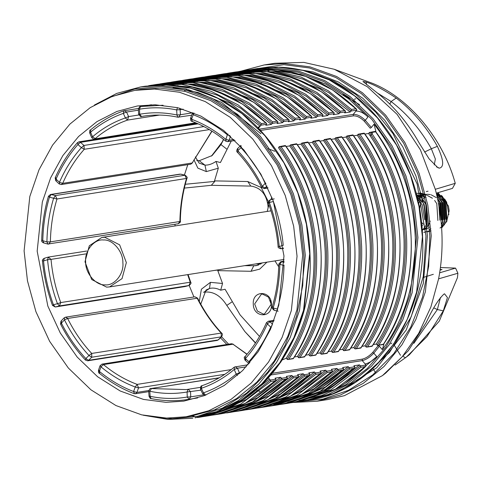 <?xml version="1.0" encoding="UTF-8"?>
<svg xmlns="http://www.w3.org/2000/svg" width="482" height="482" viewBox="0 0 482 482"><rect width="100%" height="100%" fill="white"/><g stroke="black" fill="none" stroke-linecap="round" stroke-linejoin="round"><path stroke-width="0.72" d="M183.136 109.173L180.123 109.643L180.449 114.722L176.972 114.987L177.858 117.21C166.266 114.746 154.74 114.403 143.293 116.192L141.527 116.487L139.702 114.246C152.035 112.077 164.464 112.324 176.972 114.987L176.653 109.908C164.187 107.359 151.806 107.118 139.515 109.197L140.503 106.504L163.061 105.239M141.527 116.487L145.058 115.933M177.545 107.673L176.653 109.908L180.123 109.643L179.641 108.197M259.22 129.182L353.234 114.397C357.066 114.21 361.078 116.18 365.272 120.307L367.953 116.975C363.753 112.872 359.729 110.92 355.879 111.119L356.716 110.071L356.493 109.089C323.506 77.759 286.862 64.817 246.561 70.264L276.282 69.51L305.618 76.373L332.658 89.989L356.752 109.456M356.668 110.137L351.035 111.023L351.486 109.456L355.987 108.751M351.035 111.023L350.245 112.005L344.618 112.89L345.455 111.842L345.233 110.86C312.246 79.53 275.602 66.588 235.3 72.035L265.022 71.282L294.351 78.144L321.392 91.761L345.492 111.228M345.407 111.908L339.774 112.794L340.226 111.228L344.726 110.523M339.774 112.794L338.985 113.776L333.351 114.662L334.195 113.613L333.972 112.631C300.985 81.301 264.341 68.36 224.04 73.806L253.761 73.053L283.091 79.916L310.131 93.532L334.231 112.999M334.147 113.68L328.513 114.565L328.965 112.999L333.466 112.294M328.513 114.565L327.724 115.547L322.09 116.433L322.934 115.385L322.711 114.403C289.724 83.073 253.08 70.131 212.779 75.578L242.5 74.824L271.83 81.687L298.87 95.303L322.97 114.77M322.88 115.451L317.252 116.337L317.704 114.77L322.205 114.065M317.252 116.337L316.463 117.319L310.83 118.204L311.673 117.156L311.45 116.174C278.463 84.844 241.819 71.902 201.518 77.349L231.24 76.596L260.569 83.464L287.609 97.075L311.709 116.542M311.619 117.222L305.992 118.108L306.444 116.542L310.944 115.837M305.992 118.108L305.202 119.09L299.569 119.976L300.407 118.927L300.19 117.945C267.203 86.615 230.559 73.674 190.257 79.12L219.979 78.367L249.308 85.236L276.349 98.846L300.449 118.313M300.358 118.994L294.731 119.879L295.177 118.313L299.683 117.608M294.731 119.879L293.942 120.862L288.308 121.747L289.146 120.699L288.929 119.717C255.942 88.387 219.298 75.445 178.997 80.892L208.712 80.139L238.048 87.007L265.088 100.618L289.188 120.084M289.098 120.765L283.47 121.651L283.916 120.084L288.423 119.379M283.47 121.651L282.681 122.633L277.048 123.519L277.885 122.47L277.668 121.488C244.681 90.158 208.037 77.216 167.736 82.663L197.451 81.91L226.787 88.778L253.827 102.389L277.927 121.856M277.837 122.536L272.21 123.422L272.655 121.856L277.162 121.151M272.21 123.422L271.414 124.404L265.787 125.29L266.624 124.242L266.407 123.259C233.421 91.929 196.777 78.988 156.469 84.434L186.191 83.681L215.526 90.55L242.567 104.16L266.66 123.627M258.099 128.73L260.997 125.127L261.395 123.627L265.901 122.922M376.285 344.07L377.671 345.353L383.437 344.238C403.018 313.643 412.261 278.445 411.164 238.65C409.339 198.831 397.499 163.223 375.653 131.815L375.044 131.574L375.653 131.815L371.146 132.526L369.411 132.46L368.567 133.502C390.39 164.567 402.211 199.867 404.024 239.403C405.109 278.927 395.861 313.812 376.285 344.07L373.237 344.552M365.025 345.841L366.41 347.124L372.176 346.01C391.758 315.415 401 280.217 399.897 240.422C398.078 200.602 386.239 164.995 364.386 133.586L363.783 133.345L364.386 133.586L359.885 134.297L358.15 134.231L357.307 135.273C379.129 166.338 390.95 201.639 392.764 241.175C393.848 280.699 384.6 315.583 365.025 345.841L361.976 346.323M353.764 347.612L355.15 348.896L360.916 347.781C380.497 317.186 389.733 281.988 388.637 242.193C386.817 202.374 374.978 166.766 353.125 135.358L352.517 135.117L353.125 135.358L348.625 136.069L346.889 136.002L346.046 137.045C367.868 168.11 379.683 203.41 381.503 242.946C382.588 282.47 373.339 317.355 353.764 347.612L350.715 348.094M342.503 349.384L343.889 350.667L349.655 349.552C369.236 318.957 378.472 283.759 377.376 243.964C375.556 204.145 363.717 168.537 341.865 137.129L341.256 136.888L341.865 137.129L337.364 137.84L335.629 137.774L334.785 138.816C356.608 169.881 368.423 205.181 370.242 244.717C371.321 284.241 362.078 319.126 342.503 349.384L339.455 349.866M331.242 351.155L332.628 352.438L338.394 351.324C357.975 320.729 367.212 285.531 366.115 245.736C364.296 205.916 352.456 170.309 330.604 138.9L329.995 138.659L330.604 138.9L326.103 139.611L324.368 139.545L323.524 140.587C345.341 171.652 357.162 206.953 358.982 246.489C360.06 286.013 350.818 320.898 331.242 351.155L328.194 351.637M319.982 352.926L321.367 354.21L327.133 353.095C346.709 322.5 355.951 287.302 354.854 247.507C353.035 207.688 341.196 172.08 319.343 140.672L318.735 140.431L319.343 140.672L314.836 141.383L313.107 141.316L312.264 142.359C334.08 173.424 345.901 208.724 347.721 248.26C348.799 287.784 339.557 322.669 319.982 352.926L316.927 353.408M308.721 354.698L310.107 355.981L315.873 354.866C335.448 324.272 344.69 289.073 343.594 249.278C341.774 209.459 329.935 173.851 308.082 142.443L307.474 142.202L308.082 142.443L303.576 143.154L301.846 143.088L300.997 144.13C322.82 175.195 334.641 210.495 336.46 250.031C337.539 289.555 328.296 324.44 308.721 354.698L305.666 355.18M297.46 356.469L298.84 357.752L304.612 356.638C324.187 326.043 333.43 290.845 332.333 251.05C330.513 211.23 318.674 175.623 296.822 144.214L296.213 143.973L296.822 144.214L292.315 144.925L290.586 144.859L289.736 145.901C311.559 176.966 323.38 212.267 325.199 251.803C326.278 291.327 317.036 326.212 297.46 356.469L294.406 356.951M286.2 358.24L287.579 359.524L293.351 358.409C312.926 327.814 322.169 292.616 321.072 252.821C319.247 213.002 307.414 177.394 285.561 145.986L284.952 145.745L285.561 145.986L281.054 146.697L279.319 146.63L278.476 147.673C300.298 178.738 312.119 214.038 313.939 253.574C315.017 293.098 305.769 327.983 286.2 358.24L282.386 359.897M272.565 373.243L362.259 359.138C365.687 358.361 369.152 356.156 372.652 352.517L378.207 345.624L379.4 346.227L373.809 353.167C369.929 357.24 366.085 359.723 362.259 360.602L366.067 365.073L366.151 365.736L365.446 366.567L360.94 367.278L330.815 389.932L294.177 402.313L298.683 401.602L335.315 389.227L365.808 366.284C346.51 385.66 324.133 397.433 298.683 401.602M287.802 402.157L327.808 390.191L360.434 365.959L360.94 367.278M296.773 399.885L325.338 386.98L349.119 367.664L354.752 366.778L354.891 367.507L354.18 368.338L349.679 369.049L319.554 391.703L282.916 404.085L287.423 403.374L324.055 390.998L354.547 368.055C335.243 387.432 312.872 399.204 287.423 403.374L285.163 403.705M349.173 367.73L349.679 369.049M285.615 401.627L314.119 388.727L337.858 369.435L343.491 368.549L343.63 369.278L342.919 370.11L338.418 370.821L308.287 393.475L271.655 405.856L276.156 405.145L312.794 392.77L343.286 369.827C323.982 389.203 301.605 400.976 276.156 405.145M337.912 369.507L338.418 370.821M274.354 403.398L302.859 390.498L326.597 371.206L332.231 370.321L332.369 371.05L331.658 371.881L327.158 372.592L297.026 395.246L260.394 407.627L264.895 406.916L301.533 394.541L332.026 371.598C312.722 390.974 290.345 402.747 264.895 406.916L262.642 407.248M326.651 371.279L327.158 372.592M263.094 405.169L291.598 392.27L315.336 372.978L320.964 372.092L321.108 372.821L320.397 373.652L315.897 374.363L285.766 397.017L249.134 409.399L253.634 408.688L290.272 396.312L320.765 373.369C301.461 392.746 279.084 404.519 253.634 408.688M315.391 373.05L315.897 374.363M251.827 406.941L280.337 394.041L304.076 374.749L309.703 373.863L309.842 374.592L309.137 375.424L304.636 376.135L274.505 398.789L237.873 411.17L242.374 410.459L279.012 398.084L309.504 375.141C290.2 394.517 267.823 406.29 242.374 410.459L240.12 410.791M304.13 374.821L304.636 376.135M240.566 408.712L269.077 395.812L292.815 376.52L298.442 375.635L298.581 376.364L297.876 377.195L293.369 377.906L263.244 400.56L226.606 412.941L231.113 412.231L267.751 399.855L298.244 376.912C278.939 396.288 256.563 408.061 231.113 412.231L228.86 412.562M292.869 376.593L293.369 377.906M229.209 410.513L257.774 397.608L281.554 378.292L287.182 377.406L287.32 378.135L286.615 378.966L282.109 379.677L251.984 402.331L215.346 414.713L219.852 414.002L256.49 401.627L286.983 378.683C267.679 398.06 245.302 409.833 219.852 414.002L217.599 414.333M281.608 378.364L282.109 379.677M217.948 412.285L246.513 399.379L270.294 380.063L275.921 379.177L276.059 379.906L275.355 380.738L270.848 381.449L240.723 404.103L204.085 416.484L208.592 415.773L245.23 403.398L275.722 380.455C256.418 399.831 234.041 411.604 208.592 415.773M270.348 380.135L270.848 381.449M103.443 239.976C94.201 238.795 84.416 250.935 85.657 262.051C85.23 273.131 95.918 285.675 105.088 284.85C114.33 286.037 124.115 273.897 122.874 262.78C123.302 251.694 112.613 239.156 103.443 239.976M106.588 287.121L91.701 279.536L84.995 261.786L89.309 245.766L101.786 237.463L104.763 237.265L119.65 244.85L126.35 262.6L122.042 278.62L109.565 286.923L106.588 287.121M271.197 305.275L270.432 300.419M271.468 304.353C272.487 318.506 253.291 318.132 253.273 303.997C252.255 289.839 271.45 290.218 271.468 304.353M254.665 303.925L257.346 311.023L263.299 314.059L264.491 313.975L271.203 304.25L268.522 297.147L262.57 294.116L261.377 294.195L254.665 303.925M448.477 206.308L449.091 210.26L448.441 206.163L441.367 195.343M437.975 192.667L448.393 205.977L449.122 210.953L446.567 221.895M445.26 199.879L444.766 199.301M443.277 197.855L439.289 195.553M438.566 195.331L436.716 194.987M442.175 196.108L448.507 206.423M444.524 224.708L440.042 228.016M271.884 197.258L270.794 199.711M268.938 204.723L267.173 211.453M175.026 225.944L175.002 224.281M441.946 234.174C441.379 218.979 439.168 204.019 435.312 189.299L420.388 149.806L397.096 114.355L367.344 86.748L334.285 69.281L303.829 62.389L274.891 63.275L264.19 64.956L284.422 63.576L310.113 66.908L336.617 76.493L362.38 92.719L385.666 115.18L404.928 142.642L419.087 173.261L427.769 204.958L431.245 235.855L425.371 291.839L415.882 319.427L401.934 344.787L384.052 366.483L363.145 383.425L340.406 395.017L317.09 401.241L327.784 399.56L344.473 395.644L382.467 375.605L402.307 356.662L418.713 333.345L430.914 306.907L438.596 278.849C441.379 264.257 442.494 249.363 441.946 234.174M186.245 416.755L191.872 415.87L214.508 409.833L236.572 398.578L256.864 382.136L274.228 361.078L287.76 336.466L296.972 309.685L302.678 255.346L299.298 225.365L290.875 194.595L277.126 164.874L258.436 138.22L235.831 116.421L210.827 100.672L185.106 91.369L160.169 88.14L140.533 89.471L134.9 90.357L154.541 89.025L179.473 92.255L205.199 101.557L230.203 117.307L252.809 139.105L271.499 165.76L285.242 195.481L293.671 226.251L297.045 256.231L291.339 310.571L282.127 337.352L268.595 361.964L251.236 383.021L230.944 399.464L208.875 410.718L186.245 416.755L166.603 418.093L141.672 414.857L115.945 405.555L90.941 389.811L68.336 368.007L49.646 341.352L35.903 311.637L27.474 280.867L24.1 250.881L29.806 196.542L39.018 169.766L52.55 145.154L69.908 124.097L90.2 107.655L112.27 96.4L134.9 90.357M428.046 191.215L427.257 191.36M427.064 191.402L426.287 191.607M417.617 198.97L422.232 204.904L424.732 219.762M421.684 201.368L416.593 196.795M421.521 200.633L424.202 204.591L426.317 221.358M422.268 230.571L426.841 224.238L425.781 204.344L422.828 200.072M423.455 198.391L422.69 199.434L426.172 204.284L427.233 224.178L426.709 225.293M425.606 228.944L429.016 223.431M422.202 197.325L415.93 194.246M420.412 195.806L422.099 196.891M430.173 221.069L429.203 223.865L425.63 229.275M424.787 197.512L420.123 194.656M421.419 194.089L416.671 193.216M419.822 193.463L424.22 195.114M429.54 229.83L430.86 228.691M419.671 192.866L425.486 194.439M427.16 231.426L423.823 232.42M427.185 231.764L429.601 230.751M440.349 215.044L438.819 205.187M438.493 203.422L440.572 216.792M431.004 230.848L427.763 231.8M441.042 221.045L439.572 202.175L437.638 199.132M437.475 198.373L439.97 202.115L441.114 221.792M441.337 224.202L442.603 221.756L441.548 201.868L436.939 195.933M436.825 195.439L441.94 201.801L443 221.696L441.379 224.69M441.506 226.317L444.573 221.449L443.518 201.554L436.433 193.776M436.349 193.427L443.91 201.494L444.97 221.389L441.53 226.648M441.608 227.775L446.549 221.136L445.488 201.247L437.337 192.854M437.662 192.758L445.88 201.187L446.941 221.075L441.626 228.004M189.173 285.471L193.939 296.978M220.382 337.713L226.853 344.485M382.226 349.552L382.949 348.848M37.168 251.14L47.839 306.076L60.268 332.948L77.168 357.048L97.611 376.761L120.223 390.998L143.479 399.415L166.025 402.337L183.787 401.126L204.254 395.668L224.202 385.492L242.554 370.622L258.25 351.583L270.486 329.327L278.819 305.112L283.976 255.978L273.306 201.042L260.876 174.171L243.976 150.065L223.534 130.351L200.922 116.114L177.665 107.703L155.12 104.781L137.358 105.986L116.891 111.45L96.942 121.627L78.59 136.49L62.895 155.535L50.658 177.792L42.326 202L37.168 251.14M379.4 346.227L382.328 349.673C405.374 318.222 416.364 280.879 415.285 237.632C413.188 194.367 399.445 156.536 374.062 124.139L375.924 131.682M382.328 349.673L384.015 343.702M258.099 128.007L258.503 127.007L260.153 126.176L229.98 103.088L194.312 89.122M286.079 146.474L289.736 145.901M271.414 124.404L241.488 101.461L206.133 87.477M297.34 144.702L300.997 144.13M282.681 122.633L252.502 99.545L216.834 85.579M308.601 142.931L312.264 142.359M293.942 120.862L264.009 97.918L228.655 83.934M319.861 141.16L323.524 140.587M305.202 119.09L275.27 96.147L239.916 82.163M331.122 139.388L334.785 138.816M316.463 117.319L286.284 94.231L250.622 80.265M342.383 137.617L346.046 137.045M327.724 115.547L297.798 92.604L262.437 78.62M353.643 135.846L357.307 135.273M338.985 113.776L308.811 90.688L273.143 76.722M364.904 134.074L368.567 133.502M350.245 112.005L320.072 88.917L284.404 74.951M367.953 116.975L348.546 98.786L325.766 84.121L300.431 74.342L273.782 70.444M243.657 399.403L269.426 379.051L270.294 380.063M275.921 379.177L275.059 378.165L280.693 377.279L281.554 378.292M254.918 397.632L280.693 377.279M287.182 377.406L286.32 376.394L291.953 375.508L292.815 376.52M266.178 395.861L291.953 375.508M298.442 375.635L297.581 374.622L303.214 373.737L304.076 374.749M277.439 394.089L303.214 373.737M309.703 373.863L308.842 372.851L314.475 371.965L315.336 372.978M288.212 392.607L314.475 371.965M320.964 372.092L320.102 371.08L325.736 370.194L326.597 371.206M299.473 390.836L325.736 370.194M332.231 370.321L331.363 369.308L336.996 368.423L337.858 369.435M311.221 388.775L336.996 368.423M343.491 368.549L342.624 367.537L348.257 366.651L349.119 367.664M322.482 387.004L348.257 366.651M354.752 366.778L353.89 365.766L359.518 364.88L360.379 365.892L366.013 365.007M333.743 385.232L359.518 364.88M365.151 363.994C368.977 363.127 372.845 360.663 376.743 356.608L345.01 383.461M359.566 104.66L342.955 94.599M187.799 164.657L184.407 175.038M448.875 214.592L446.651 202.121L444.482 198.891M442.277 196.686L437.108 193.891M424.473 197.252L423.654 198.15M422.503 199.711L421.78 200.94M421.611 201.277L420.949 202.771M420.792 203.187L420.208 205.109M420.075 205.681L419.665 208.664M445.754 219.232L444.681 202.428L442.512 199.199M440.307 196.999L436.662 194.752M421.184 199.09L420.714 199.741M420.533 200.024L419.81 201.253M419.346 202.199L418.978 203.079M421.533 222.208L421.834 222.6M422.112 222.943L423.196 224.124M443.783 219.545L442.711 202.741L440.542 199.512M438.337 197.307L437.023 196.331M420.533 197.873L419.714 198.771M419.515 199.012L418.744 200.054M421.816 224.98L422.557 225.6M441.813 219.852L440.741 203.049L438.572 199.819M436.367 197.614L431.191 194.818M430.354 194.601L427.787 194.294M427.281 194.294L425.546 194.469M424.142 194.794L423.811 194.897M423.503 194.999L422.346 195.481M420.575 196.499L419.87 197.018M419.641 197.198L418.774 197.975M418.111 198.656L417.743 199.078M421.479 226.552L421.798 226.763M439.843 220.166L438.771 203.362L438.331 202.585M425.305 194.608L423.576 194.776M423.196 194.849L421.84 195.204M421.533 195.312L420.376 195.788M420.105 195.921L419.081 196.499M418.834 196.656L417.9 197.325M417.671 197.506L417.34 197.789M437.873 220.473L436.8 203.669L434.631 200.44M432.42 198.235L427.251 195.439M426.413 195.222L423.847 194.915M423.335 194.915L421.666 195.077M420.286 195.306L419.635 195.397M419.256 195.469L417.9 195.825M417.587 195.933L416.954 196.18M422.208 229.643L423.298 229.607M423.666 229.577L425.305 229.263M426.98 228.667L427.998 228.155M428.691 227.727L429.354 227.257M426.154 197.265L423.31 196.06M422.473 195.843L419.906 195.535M419.394 195.535L417.665 195.704M421.714 229.884L422.039 229.842M422.22 229.812L423.335 229.577M423.798 229.438L425.588 228.703M420.491 196.15L417.936 195.843M422.202 229.625L424.058 228.775M424.75 228.348L425.522 227.793M422.353 197.957L419.37 196.68M418.527 196.463L416.966 196.21M396.204 98.051C412.7 110.703 426.425 126.802 437.373 146.353C443.663 159.783 444.338 167.043 439.397 168.14L437.969 167.748L429.179 158.964L419.436 143.431C407.501 122.127 392.547 104.576 374.562 90.779L362.958 81.476L365.977 81.988C374.11 84.615 384.184 89.965 396.204 98.051L391.119 101.533L389.799 104.064M435.312 189.299L455.249 183.323C443.127 138.949 409.423 98.177 372.628 83.386L334.285 69.281M423.069 277.512L433.342 274.306M382.467 375.605L385.654 373.134L408.314 350.721L426.112 322.639C432.716 308.522 438.656 299.009 443.928 294.116L444.524 293.797L447.441 297.557L443.313 310.866L426.974 336.647L406.169 357.228L395.083 365.073M384.07 374.345L385.034 373.616M406.169 357.228L409.351 354.758L439.295 321.102L457.448 277.68L457.9 273.24L438.596 278.849M266.92 262.166L259.647 269.161L251.068 271.288L217.804 270.637L218.081 270.028L214.351 270.438M217.804 270.637L222.533 283.482L220.702 290.194C216.804 288.188 213.062 287.615 209.489 288.489L206.043 290.031L200.759 304.16M199.277 301.419L201.38 289.206L210.399 282.344L222.533 283.482M228.655 344.202L221.551 336.767M255.424 343.064L244.802 331.477L255.562 342.859M223.642 139.473L220.967 144.618L212.164 155.529L199.199 160.741L204.964 165.133C208.573 165.224 212.249 163.988 215.978 161.416L218.31 168.206L206.338 171.592L197.861 168.14L193.963 159.783M218.31 168.206L214.514 180.889L247.778 181.539L261.16 187.516L268.926 202.729M185.275 184.269L214.827 181.395L214.514 180.889M211.435 156.108L222.112 142.13L223.509 139.37M267.215 70.45L268.986 71.095M231.24 141.087L220.425 162.536L215.978 161.416M259.527 336.442L240.126 314.915L225.07 289.248L220.702 290.194M260.973 133.803L221.587 102.431L198.006 92.478L173.044 87.622M260.834 264.003L255.858 263.907M244.597 265.678L256.081 265.696L262.539 262.859M268.094 207.591L268.046 206.35C266.552 194.306 260.798 187.546 250.773 186.082L211.327 185.311L184.341 188.094M455.249 183.323L452.459 188.39L436.282 193.162M439.65 272.806L455.574 268.113L440.415 267.528M440.144 269.51L442.024 269.546L440.054 270.137M214.827 181.395L211.327 185.311M261.66 82.627L260.858 83.525M455.574 268.113L457.9 273.24M274.951 260.907L278.698 266.763M222.112 142.13L220.967 144.618L226.673 149.01M199.199 160.741L196.662 160.337M195.349 156.873L199.114 163.091L204.964 165.133L206.338 171.592M231.752 302.063L226.787 305.407L244.802 331.477M390.697 343.871L391.836 343.003M394.638 345.817L400.494 355.294M413.887 343.298L437.367 309.534L433.782 307.92M424.54 152.071L431.348 148.739C420.653 129.64 407.242 113.903 391.119 101.533L377.527 93.098M203.531 292.291L203.934 292.176C212.923 291.032 220.545 295.442 226.787 305.407M210.399 282.344L209.489 288.489L203.934 292.176M443.313 310.866L437.367 309.534L440.494 297.454M434.228 164.977L435.373 159.054L431.348 148.739L437.373 146.353M403.332 356.614L405.597 357.668M370.333 135.804L372.429 133.128M364.169 121.109L365.272 120.307L371.375 127.471L370.236 128.23L364.169 121.109C360.385 117.433 356.776 115.686 353.342 115.867L260.437 130.483M292.749 358.433L293.351 358.409L292.749 358.433M285.272 145.546L279.319 146.63C301.389 177.997 313.342 213.653 315.18 253.598C316.27 293.532 306.913 328.766 287.121 359.319M304.009 356.662L304.612 356.638L304.009 356.662M296.532 143.775L290.586 144.859C312.649 176.225 324.603 211.881 326.441 251.827C327.531 291.761 318.18 326.995 298.382 357.548M315.276 354.891L315.873 354.866L315.276 354.891M307.793 142.003L301.846 143.088C323.91 174.454 335.864 210.11 337.701 250.056C338.792 289.989 329.441 325.223 309.643 355.776M326.537 353.119L327.133 353.095L326.537 353.119M319.054 140.232L313.107 141.316C335.171 172.683 347.124 208.338 348.962 248.284C350.053 288.218 340.702 323.452 320.904 354.005M337.798 351.348L338.394 351.324L337.798 351.348M330.315 138.461L324.368 139.545C346.431 170.911 358.385 206.567 360.223 246.513C361.313 286.447 351.962 321.681 332.164 352.234M349.058 349.577L349.655 349.552L349.058 349.577M341.575 136.689L335.629 137.774C357.692 169.14 369.646 204.796 371.483 244.742C372.574 284.675 363.223 319.909 343.425 350.462M360.319 347.805L360.916 347.781L360.319 347.805M352.836 134.918L346.889 136.002C368.953 167.368 380.907 203.024 382.744 242.97C383.835 282.904 374.484 318.138 354.686 348.691M371.58 346.034L372.176 346.01L371.58 346.034M364.097 133.146L358.15 134.231C380.214 165.597 392.167 201.253 394.005 241.199C395.095 281.133 385.745 316.367 365.946 346.919M382.841 344.262L383.437 344.238L382.841 344.262M375.358 131.375L369.411 132.46C391.474 163.826 403.428 199.482 405.266 239.427C406.356 279.361 397.005 314.595 377.213 345.148M138.461 110.167L126.513 112.047L128.628 116.584L125.428 117.921L127.513 120.102C115.819 124.115 105.052 130.285 95.219 138.599L92.556 136.755C102.564 128.284 113.523 122.006 125.428 117.921L123.314 113.384C111.493 117.548 100.575 123.808 90.574 132.17L90.73 129.875L90.375 130.032C100.605 121.476 111.776 115.065 123.892 110.8L138.473 108.468M124.332 110.691L126.513 112.047L123.314 113.384L123.892 110.8M198.132 123.838L80.482 142.341L83.97 145.444L81.404 147.637L84.266 149.287C75.487 159.132 68.293 170.489 62.696 183.347L59.443 182.31C65.142 169.218 72.463 157.662 81.404 147.637L77.915 144.54C69.077 154.589 61.786 166.109 56.051 179.099L55.617 177.605M77.855 142.455L78.934 141.841L80.482 142.341L77.915 144.54L77.855 142.455M212.008 131.212L192.204 162.976L211.857 131.116M48.893 196.011L49.441 197.192L53.61 198.241L55.394 195.602L56.972 198.994C52.845 212.725 50.652 227.016 50.393 241.868L46.917 241.892C47.176 226.769 49.411 212.219 53.61 198.241L56.972 198.994L186.92 178.376C182.786 192.119 180.587 206.441 180.328 221.34L179.894 221.497C180.154 206.639 182.347 192.354 186.474 178.623L184.895 175.231L180.66 174.165L51.152 194.535L55.328 195.584L185.136 175.225L180.967 174.177M43.826 242.886L42.79 240.687L46.917 241.892L47.953 244.091L43.501 242.868C41.994 242.054 41.398 241.241 41.699 240.416C42.03 225.148 44.278 210.429 48.447 196.264L50.459 194.499L51.152 194.535L49.441 197.192C45.338 211.14 43.121 225.642 42.79 240.687L42.133 240.253M42.892 260.84L43.543 260.925L44.332 258.286L48.357 257.075L47.567 259.714L51.032 259.376C52.375 274.264 55.611 288.664 60.75 302.576L57.46 303.696C52.231 289.531 48.935 274.873 47.567 259.714L43.543 260.925C44.983 276.011 48.272 290.616 53.418 304.738L52.936 305.401M188.088 274.565L190.715 282.235L190.251 282.205L187.655 274.638M67.426 318.138L67.625 318.475C74.168 331.574 82.199 343.232 91.713 353.439L88.983 355.481C79.295 345.088 71.125 333.219 64.461 319.879L67.625 318.475L197.608 298.171C204.169 311.3 212.207 322.97 221.72 333.183L221.214 333.068C211.7 322.862 203.675 311.203 197.126 298.105L194.981 296.816L65.48 317.186L67.426 318.138M221.72 333.183C222.606 333.689 222.582 334.857 221.642 336.677L221.256 336.864L221.214 333.068L91.713 353.439L91.749 357.234L88.592 360.319L218.093 339.949L221.256 336.864L91.749 357.234L88.983 355.481L85.82 358.566L85.898 360.15M61.033 324.091L61.377 323.115C68.076 336.34 76.228 348.161 85.82 358.566L88.592 360.319L87.622 360.813L217.123 340.443L218.485 339.762L217.123 340.443M100.425 365.555L100.943 366.826L103.461 364.585C113.915 373.303 125.145 379.906 137.147 384.389L135.243 386.992C123.018 382.425 111.589 375.701 100.943 366.826L99.413 371.435C110.053 380.19 121.446 386.883 133.592 391.505L134.49 393.655L134.11 393.625C121.699 388.902 110.071 382.075 99.226 373.146L99.226 373.146C98.774 373.363 98.515 372.459 98.449 370.423L99.979 365.814L101.967 364.127L103.461 364.585L232.969 344.208L247.085 354.204M98.894 370.17L99.726 373.243L99.226 373.146M188.125 389.287L200.355 387.365L188.046 389.299L187.076 391.987C174.737 394.149 162.314 393.902 149.8 391.245L151.45 388.57L186.299 389.595L188.046 389.299L186.299 389.595M188.39 389.269L190.553 391.806L190.739 396.855L203.669 394.818M187.853 399.482C175.647 401.392 163.368 401.078 151.029 398.554L150.125 396.318C162.591 398.873 174.966 399.108 187.263 397.035L189.077 399.283L187.853 399.482L197.596 397.951M200.964 389.203L201.946 385.714C213.544 381.738 224.232 375.617 234.005 367.344L234.366 367.188L234.222 369.477C224.208 377.942 213.249 384.22 201.343 388.305L203.458 392.842C215.285 388.679 226.197 382.419 236.204 374.062L237.439 375.418M206.121 394.933L205.555 395.023L203.458 392.842L203.079 393.74M266.895 322.44L267.335 323.916C261.63 337.008 254.315 348.57 245.374 358.59L245.326 356.493M249.037 363.651L245.115 360.241C244.067 358.06 244 356.879 244.916 356.704L244.916 356.704C253.671 346.889 260.846 335.556 266.444 322.699L268.353 321.223L269.956 321.771L272.601 324.278M249.881 362.663L248.863 361.693C257.701 351.643 264.986 340.123 270.721 327.127L271.288 327.471M279.199 263.919L279.861 264.335C279.596 279.464 277.367 294.014 273.161 307.986L272.619 306.787M277.716 309.209L277.331 309.034C281.44 295.086 283.657 280.59 283.982 265.54L279.861 264.335L281.639 261.696L284.097 262.413M268.842 203.211L269.317 202.536C274.547 216.695 277.843 231.354 279.211 246.513L278.56 246.41M283.265 245.302L283.235 245.302C281.795 230.221 278.5 215.617 273.36 201.488L273.451 201.446M237.879 152.348L237.795 150.752C247.477 161.145 255.653 173.008 262.316 186.347L261.967 187.311M265.588 182.991L265.401 183.118C258.695 169.887 250.55 158.072 240.952 147.667L241.404 147.124M192.439 121.398L191.535 119.241C203.753 123.802 215.189 130.526 225.829 139.406L226.13 141.202M230.498 136.207L229.143 140.304L227.625 141.654L225.63 141.106C215.201 132.399 204.013 125.82 192.071 121.362L192.071 121.362C191.035 121.458 190.541 120.392 190.589 118.156L192.24 113.644M227.926 133.954L227.359 134.791C216.725 126.037 205.332 119.349 193.186 114.722L193.957 112.987M192.776 112.782L180.449 114.722L178.473 117.259M138.852 108.932L139.515 109.197L139.702 114.246L139.039 113.981M297.864 401.729L323.054 399.084L348.51 390.3L372.682 374.984L393.921 353.493L410.809 327.001L422.467 297.261L428.679 266.293L429.86 235.927L426.401 205.218L417.767 173.701L403.693 143.262L384.546 115.957L361.392 93.635L335.785 77.506L309.432 67.974L283.898 64.66L245.748 70.39M288.471 67.829L313.21 71.975L338.497 82.054L362.874 98.322L384.769 120.307L402.789 146.829L416.002 176.165L424.112 206.417L427.377 235.879L423.292 283.512L406.218 329.989L376.707 367.778L339.111 391.131M360.259 378.936L389.516 352.45L411.17 316.843L423.262 276.433L425.986 235.951L417.135 183.985L393.005 133.592L375.653 112.059L355.716 94.412L334.183 81.301L312.119 72.927M422.425 236.879L418.997 206.441L410.441 175.201L396.487 145.034L377.514 117.976L354.565 95.846L329.182 79.861L303.07 70.414L277.759 67.131L257.822 68.492L279.542 67.179C306.293 68.281 331.23 77.747 354.354 95.563C394.348 126.236 420.925 181.286 422.594 236.825C426.925 317.319 376.002 391.107 309.944 399.831L332.917 393.704L355.318 382.274L375.918 365.585L393.541 344.208L407.278 319.223L416.635 292.038L422.425 236.879M257.822 68.492L253.321 69.197L273.252 67.841L298.563 71.125L324.681 80.566L350.065 96.551L373.008 118.68L391.987 145.745L405.934 175.912L414.49 207.146L417.918 237.584L412.128 292.749L402.777 319.934L389.04 344.913L371.411 366.296L350.818 382.985L328.417 394.409L307.685 400.162M299.069 400.385L322.585 395.312L345.763 384.72L367.278 368.513L385.829 347.221L400.379 321.952L410.321 294.213L416.526 237.656L413.122 207.399L404.621 176.352L390.751 146.365L371.887 119.464L349.076 97.466L323.844 81.579L297.888 72.192L272.728 68.926L267.902 68.932M266.576 124.308L260.943 125.193M309.812 254.592L306.383 224.154L297.828 192.914L283.874 162.747L264.901 135.689L241.952 113.559L216.575 97.575L190.456 88.128L165.145 84.844L145.209 86.206L166.935 84.892C193.68 85.995 218.617 95.46 241.741 113.276C281.735 143.949 308.311 199 309.986 254.538C314.312 335.032 263.395 408.826 197.331 417.545L220.304 411.417L242.705 399.988L263.305 383.298L280.928 361.922L294.671 336.936L304.022 309.751L309.812 254.592M145.209 86.206L140.708 86.911L160.639 85.555L185.956 88.839L212.068 98.28L237.451 114.27L260.401 136.394L279.373 163.458L293.327 193.625L301.877 224.859L305.305 255.297L299.515 310.462L290.164 337.647L276.427 362.627L258.804 384.009L238.204 400.699L215.803 412.122L195.071 417.876M159.361 417.719L172.291 418.701L197.246 416.424L222.557 408.037L246.657 393.113L267.884 371.983L284.802 345.787L296.49 316.294L302.726 285.537L303.913 255.37L300.509 225.112L292.008 194.065L278.138 164.079L259.274 137.177L236.463 115.18L211.237 99.292L185.275 89.905L160.114 86.64L134.737 89.007L109.022 97.695M371.146 132.526C392.999 163.934 404.832 199.542 406.657 239.355C407.754 279.156 398.512 314.354 378.936 344.949M359.885 134.297C381.738 165.706 393.571 201.313 395.397 241.127C396.493 280.928 387.251 316.126 367.676 346.721M348.625 136.069C370.477 167.477 382.31 203.085 384.136 242.898C385.232 282.699 375.99 317.897 356.415 348.492M337.364 137.84C359.217 169.248 371.05 204.856 372.875 244.669C373.972 284.47 364.729 319.668 345.148 350.263M326.103 139.611C347.95 171.02 359.789 206.627 361.614 246.441C362.711 286.242 353.469 321.44 333.887 352.035M314.836 141.383C336.689 172.791 348.528 208.399 350.354 248.212C351.45 288.013 342.208 323.211 322.627 353.806M303.576 143.154C325.428 174.562 337.267 210.17 339.087 249.983C340.184 289.784 330.947 324.982 311.366 355.577M292.315 144.925C314.168 176.334 326.007 211.941 327.826 251.755C328.923 291.556 319.687 326.754 300.105 357.349M281.054 146.697C302.907 178.105 314.746 213.713 316.566 253.526C317.662 293.327 308.426 328.525 288.845 359.12M260.997 125.127L240.91 108.366L217.834 95.358L192.643 87.266L166.549 84.874M156.469 84.434L148.595 85.724L151.969 85.139L181.69 84.392L211.02 91.255L238.06 104.871L261.395 123.627M272.258 123.356L250.068 105.154L224.377 91.61L196.403 84.193L167.814 83.778M167.736 82.663L159.861 83.952L163.229 83.368L192.951 82.621L222.28 89.483L249.321 103.1L272.655 121.856M283.518 121.585L261.328 103.383L235.638 89.839L207.664 82.422L179.075 82.006M178.997 80.892L171.122 82.181L174.49 81.597L204.211 80.849L233.541 87.712L260.581 101.328L283.916 120.084M294.779 119.813L272.589 101.612L246.898 88.067L218.924 80.651L190.336 80.235M190.257 79.12L182.383 80.41L185.751 79.825L215.472 79.078L244.802 85.941L271.842 99.557L295.177 118.313M306.04 118.042L283.85 99.84L258.159 86.296L230.185 78.879L201.597 78.464M193.643 78.638L197.011 78.054L226.733 77.307L256.069 84.169L283.109 97.786L306.444 116.542M317.301 116.27L295.111 98.069L269.42 84.525L241.446 77.108L212.857 76.692M212.779 75.578L204.904 76.867L208.272 76.283L237.994 75.535L267.329 82.398L294.369 96.014L317.704 114.77M328.561 114.499L306.371 96.298L280.681 82.753L252.707 75.337L224.118 74.921M224.04 73.806L216.165 75.096L219.533 74.511L249.254 73.764L278.59 80.627L305.63 94.243L328.965 112.999M339.822 112.728L317.632 94.526L291.941 80.982L263.967 73.565L235.379 73.15M235.3 72.035L227.426 73.324L230.794 72.74L260.515 71.993L289.851 78.855L316.891 92.472L340.226 111.228M351.083 110.956L328.893 92.755L303.202 79.211L275.228 71.794L246.639 71.378M246.561 70.264L238.686 71.553L242.054 70.968L271.776 70.221L301.111 77.084L328.152 90.7L351.486 109.456M285.597 379.129L257.509 400.168L223.678 412.333M308.118 375.586L280.042 396.62L246.23 408.784M237.837 409.652L239.916 409.501M341.901 370.272L311.083 392.764L273.746 404.476M353.161 368.501L325.091 389.534L291.273 401.699M309.552 254.629L303.54 310.294L293.912 337.647L279.813 362.675L261.78 383.931L240.795 400.319L218.087 411.291L194.915 416.876M371.375 127.471L374.062 124.139M372.652 352.517L373.809 353.167L376.743 356.608M251.068 271.288L253.701 265.859L258.394 265.118M247.778 181.539L250.773 186.082M268.402 206.495L268.046 206.35M365.977 81.988L366.706 84.79M436.421 166.85L439.397 168.14M353.342 115.867L353.234 114.397L355.879 111.119M268.492 377.948L269.426 379.051M362.259 359.138L362.259 360.602L271.143 374.936M138.798 114.981L128.628 116.584L127.513 120.102L159.446 115.084M90.375 130.032C89.857 129.791 89.628 130.767 89.682 132.942L91.664 137.527C92.797 138.768 93.695 139.262 94.352 139.003L195.71 122.796M90.158 132.996L90.574 132.17L92.556 136.755L92.14 137.575M203.868 126.579L83.97 145.444L84.266 149.287L209.369 129.61M61.238 184.564L62.696 183.347L192.204 162.976L190.745 164.193L61.238 184.564L59.129 183.907L55.737 180.696L55.171 177.87C61.003 164.645 68.426 152.908 77.445 142.66M56.243 180.804L56.051 179.099L59.443 182.31L59.629 184.016M48.712 244.145L50.393 241.868L179.894 221.497L178.213 223.775L47.622 244.073M86.64 251.038L48.254 257.099L51.032 259.376L85.772 253.912M48.254 257.099L44.224 258.31C42.675 259.328 42.085 260.208 42.458 260.943C43.916 276.24 47.254 291.05 52.472 305.377L55.213 306.992L53.418 304.738L57.46 303.696L59.413 305.913L60.75 302.576L190.251 282.205L188.92 285.543L59.413 305.913L55.376 306.956L184.877 286.585L188.998 285.525L184.552 286.639M189.197 285.446L188.998 285.525C190.872 284.097 191.45 283 190.715 282.235M185.028 286.549L55.213 306.992M64.455 317.734L64.461 319.879L61.377 323.115L61.371 320.97M101.967 364.127L231.468 343.756L232.673 344.003L246.971 354.342M224.799 374.321L138.551 387.889L137.147 384.389L231.276 369.586M134.11 393.625L135.388 393.758L136.9 392.402L133.592 391.505L135.243 386.992L138.551 387.889L136.9 392.402L148.751 390.534M219.28 377.78L150.818 388.552L219.003 377.942M200.964 390.167L187.076 391.987L187.263 397.035L190.739 396.855L189.077 399.283L197.644 397.933M149.143 391.065L149.8 391.245L150.125 396.318L149.468 396.144M246.206 366.832L237.451 368.206L239.434 372.791L240.488 372.628M239.626 373.436L239.434 372.791L236.204 374.062L234.222 369.477L237.451 368.206L235.24 366.778L234.005 367.344M234.65 366.989L248.073 364.76M205.555 395.023L206.007 394.975M273.8 321.169L269.956 321.771L267.335 323.916L270.721 327.127L272.041 325.669M245.621 360.343L245.374 358.59L248.863 361.693L249.104 363.446M284.091 261.31L280.879 261.642L278.765 264.076C278.506 278.976 276.313 293.297 272.173 307.04C271.396 307.179 271.993 308.233 273.957 310.191L278.132 311.239M274.264 310.203L273.161 307.986L277.331 309.034L277.391 310.324M284.079 265.082L283.982 265.54M283.506 248.025L281.006 248.766L283.537 248.369M281.006 248.766C278.723 248.17 277.765 247.423 278.126 246.513C276.776 231.577 273.529 217.135 268.378 203.181C267.649 202.416 268.221 201.319 270.101 199.891L274.216 198.831M283.235 245.302L279.211 246.513L281.229 248.712L283.537 248.351M273.27 200.958L273.36 201.488L269.317 202.536L270.173 199.873M267.058 186.034L264.112 188.601L267.968 187.992M265.962 183.756L265.401 183.118L262.316 186.347L265.136 188.046L267.805 187.631M241 145.468L240.952 147.667L237.795 150.752L237.843 148.552M229.818 135.599L227.359 134.791L225.829 139.406L229.167 140.226L234.005 139.467M192.692 113.384L193.186 114.722L191.535 119.241L191.041 117.897M191.667 115.21L177.858 117.21M151.475 104.769L140.503 106.504C140.16 105.913 139.467 106.769 138.418 109.065L138.605 114.114C142.268 119.09 140.539 115.379 141.497 116.493L145.07 115.933M264.19 64.956L240.898 71.161M256.852 390.348L259.828 391.408M253.321 69.197L249.947 69.782M140.708 86.911L116.734 93.418L94.382 105.058M101.786 237.463L271.005 210.845M197.011 78.054L201.518 77.349M375.502 372.64L373.321 369.085M354.288 99.256L355.788 98.762M109.565 286.923L284.073 259.473M200.699 416.96L204.085 416.484M191.481 415.93L194.011 416.038M211.96 415.189L215.346 414.713M228.805 412.224L232.216 411.911M234.481 411.646L237.873 411.17M215.05 409.622L217.442 409.935M245.748 409.875L249.134 409.399M257.008 408.103L260.394 407.627M239.415 406.326L239.964 406.392M268.269 406.332L271.655 405.856M279.53 404.561L282.916 404.085M290.791 402.789L294.177 402.313M285.477 145.63C329.869 205.549 333.363 300.31 293.315 358.632M293.219 358.692L287.959 359.518M296.737 143.859C341.129 203.778 344.624 298.539 304.576 356.861M304.479 356.921L299.22 357.746M307.998 142.088C352.39 202.006 355.885 296.767 315.837 355.089M315.746 355.15L310.486 355.975M319.259 140.316C363.651 200.235 367.145 294.996 327.097 353.318M327.007 353.378L321.747 354.204M330.525 138.545C374.912 198.464 378.406 293.225 338.358 351.547M338.268 351.607L333.008 352.432M341.786 136.774C386.172 196.692 389.667 291.453 349.619 349.775M349.528 349.836L344.269 350.661M353.047 135.002C397.433 194.921 400.928 289.682 360.879 348.004M360.789 348.064L355.529 348.89M364.308 133.231C408.694 193.149 412.188 287.911 372.14 346.233M372.05 346.293L366.79 347.118M375.568 131.459C419.955 191.378 423.449 286.139 383.407 344.461M383.311 344.522L378.051 345.347M268.317 148.757L274.764 151.282M143.166 415.207L168.019 419.418L192.824 418.256M177.948 85.501L177.448 85.73M186.528 89.55L184.473 90.887M302.051 401.018L305.437 400.542M293.014 402.488L317.09 401.241M94.352 139.003L196.174 122.988M192.649 162.717L190.745 164.193M78.934 141.841L196.885 123.29M186.92 178.376C187.631 177.774 187.034 176.719 185.136 175.225M180.328 221.34C180.877 221.738 180.178 222.551 178.213 223.775M50.459 194.499L179.967 174.129M87.622 360.813L85.392 360.042C75.638 349.462 67.353 337.454 60.545 324.018L60.973 321.163L64.058 317.933L65.48 317.186M194.981 296.816L197.608 298.171M221.642 336.677L218.485 339.762M231.468 343.756L233.463 344.311M135.388 393.758L148.739 391.655M151.029 398.554C150.541 398.873 149.872 398.108 149.034 396.258L148.709 391.179C149.637 388.872 150.336 387.998 150.818 388.552M205.26 395.095C205.507 395.752 204.621 395.282 202.603 393.68L200.482 389.143C200.825 384.118 201.85 386.552 201.946 385.714M268.353 321.223L274.113 320.319M280.879 261.642L284.091 261.136M270.101 199.891L274.137 198.843M264.112 188.601L261.485 187.245C254.924 174.11 246.886 162.446 237.373 152.234C236.487 151.722 236.511 150.559 237.451 148.733L240.614 145.654M235.053 140.491L227.625 141.654"/></g></svg>
